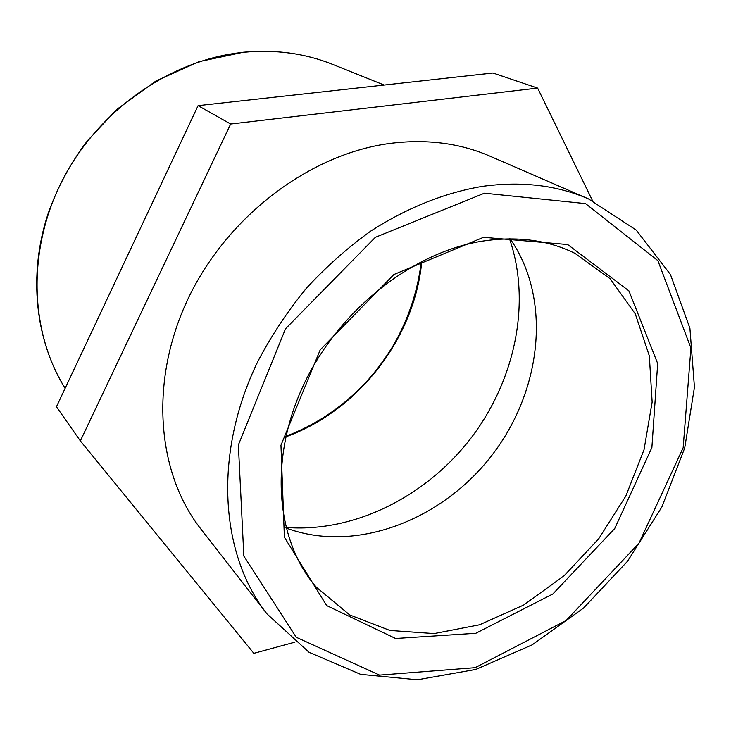 <?xml version="1.0" encoding="UTF-8"?>
<svg xmlns="http://www.w3.org/2000/svg" width="731" height="731" viewBox="0 0 731 731"><rect width="100%" height="100%" fill="white"/><g stroke="black" fill="none" stroke-linecap="round" stroke-linejoin="round"><path stroke-width="1.1" d="M537.614 88.085L492.95 72.999L198.092 105.648L230.658 124.023L537.614 88.085L592.53 200.723M294.885 642.156L253.849 653.331L80.346 440.894L230.658 124.023M198.092 105.648L56.442 406.774L80.346 440.894M510.128 238.836C552.261 299.162 541.863 391.012 491.497 455.806C441.332 520.746 354.974 553.742 286.04 528.001M266.943 613.848L200.879 529.006C156.626 472.729 148.969 380.549 188.424 298.038C227.834 215.563 310.565 153.62 390.528 143.349C426.785 138.881 459.89 143.139 489.843 156.114L588.482 198.905C556.693 185.107 521.102 180.959 481.711 186.469C444.028 193.011 407.14 207.823 371.028 230.895C347.792 247.553 326.218 266.705 306.307 288.343C287.63 311.15 271.512 335.456 257.942 361.251C213.041 453.266 219.921 554.18 266.943 613.848L309.03 652.28L360.611 674.347L417.474 679.784L475.771 669.45L532.113 644.879L583.548 608.055L627.536 561.244L661.893 506.958L684.719 447.957L694.45 387.266L689.909 328.237L670.455 274.527L636.217 230.082L588.482 198.905M509.534 238.836C531.665 303.155 514.907 381.198 470.115 439.24C425.095 497.098 353.713 532.808 285.894 527.435M575.078 253.429L610.175 278.776L635.257 313.837L649.329 355.878L652.143 402.077L644.038 449.675L625.827 496.066L598.662 538.848L564.012 575.836L523.634 605.049L479.573 624.777L434.132 633.576L389.906 630.451L349.692 614.917L316.386 587.258C276.437 541.644 268.387 461.078 303.009 386.132C337.53 311.26 411.352 252.643 481.656 241.257C516.662 235.848 547.802 239.905 575.078 253.429M483.557 237.301L393.872 274.527L320.205 349.838L280.96 445.234L284.386 537.248L326.675 605.579L395.581 638.483L475.799 633.284L552.874 593.965L614.716 528.55L651.888 447.555L657.681 363.545L628.907 290.856L567.685 244.538L483.557 237.301M484.425 193.203L585.558 203.611L657.891 260.665L690.923 348.075L683.156 447.756L638.931 543.252L566.086 620.528L475.132 667.677L379.572 675.115L296.247 637.268L243.852 556.108L238.37 444.969L285.519 328.795L375.359 237.319L484.425 193.203M285.757 436.855C358.492 410.74 414.66 338.252 421.796 261.314M243.661 52.276C275.432 49.315 305.074 53.345 332.605 64.365C304.955 53.308 275.212 49.26 243.377 52.221L198.859 61.706L155.959 80.986L116.96 109.284L87.455 140.718C70.359 163.296 57.21 187.721 47.99 213.982C27.851 275.285 35.38 340.518 65.123 388.325C29.359 331.225 26.791 248.613 63.204 178.711C99.663 108.873 171.949 59.312 243.661 52.276M285.885 436.306C316.267 424.729 342.848 406.829 365.601 382.605C374.619 372.947 383.501 361.16 392.255 347.252C408.008 320.397 417.684 291.843 421.294 261.57M384.168 85.043L332.605 64.365"/></g></svg>
